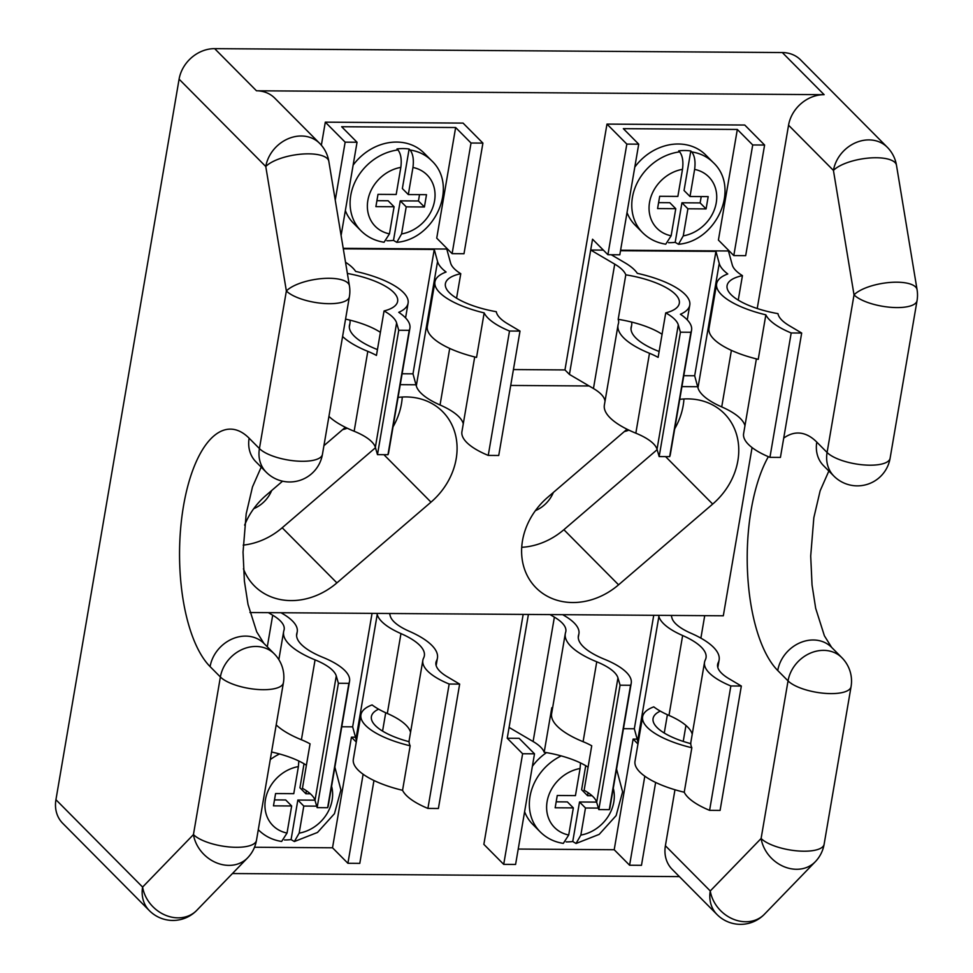 <?xml version="1.0" encoding="UTF-8"?>
<svg xmlns="http://www.w3.org/2000/svg" width="973" height="973" viewBox="0 0 973 973"><rect width="100%" height="100%" fill="white"/><g stroke="black" fill="none" stroke-linecap="round" stroke-linejoin="round"><path stroke-width="1.46" d="M386.889 240.745A49.757 42.167 135.2 0 0 387.376 240.757A49.757 42.167 135.2 0 0 393.506 240.392L396.789 242.338L401.581 233.946L406.215 206.848L424.41 206.981L426.502 194.685L408.319 194.564L412.953 167.465C413.963 159.669 413.014 153.856 410.107 150.024A49.757 42.167 -44.8 0 1 431.562 160.618L424.119 153.114A49.757 42.167 135.2 0 0 396.68 142.07A49.757 42.167 135.2 0 0 353.114 165.167M408.319 194.564L402.36 188.555L409.122 149.027A49.757 42.167 135.2 0 0 403.126 148.577A49.757 42.167 135.2 0 0 396.996 148.942L397.981 149.939C400.888 153.758 401.825 159.572 400.827 167.38A36.488 30.929 135.2 0 0 367.855 200.438A36.488 30.929 135.2 0 0 389.455 233.861L394.089 206.763L375.894 206.641L377.998 194.357L396.193 194.478L400.827 167.38M409.122 149.027L410.107 150.024M345.354 210.618A49.757 42.167 135.2 0 0 353.479 223.218L360.922 230.71A49.757 42.167 -44.8 0 1 354.78 182.486A49.757 42.167 -44.8 0 1 397.981 149.939M393.506 240.392L400.268 200.852L406.215 206.848M389.455 233.861L384.055 242.253C374.994 240.854 367.283 237.011 360.922 230.71M376.916 200.693L388.13 200.766L394.089 206.763M424.41 206.981L418.451 200.973L419.533 194.636M418.451 200.973L400.268 200.852M620.506 250.73L715.933 251.387L719.242 263.44A66.346 22.695 -170.3 0 0 727.768 273.96A66.346 22.695 9.7 0 0 716.615 283.824L709.013 328.327A66.346 22.695 9.7 0 0 713.781 339.078A66.346 22.695 9.7 0 0 758.235 359.341L765.848 314.838A66.346 22.695 -170.3 0 0 791.195 332.961L769.935 457.346A66.346 22.695 -170.3 0 1 743.615 433.605L756.386 358.891M716.615 283.824A66.346 22.695 9.7 0 0 721.382 294.588A66.346 22.695 9.7 0 0 765.848 314.838M738.252 300.122L742.435 275.639A55.729 19.059 9.7 0 0 727.086 285.612A55.729 19.059 9.7 0 0 731.088 294.661A55.729 19.059 9.7 0 0 777.974 313.647A53.077 18.159 -170.3 0 0 789.212 325.639L801.679 333.034L780.419 457.419L769.935 457.346M687.254 319.862L689.772 305.096A66.346 22.695 9.7 0 1 680.407 314.255A66.346 22.695 -170.3 0 1 686.804 319.412A66.346 22.695 -170.3 0 1 691.572 330.163A66.346 22.695 -170.3 0 1 690.903 332.267L680.419 332.194L659.159 456.58L657.03 449.271A53.077 18.159 9.7 0 0 653.418 443.712A53.077 18.159 9.7 0 0 635.831 433.18A78.022 26.685 -170.3 0 1 604.367 405.048L618.025 325.152A78.022 26.685 -170.3 0 1 618.354 323.839A53.077 18.159 9.7 0 0 618.573 322.939A53.077 18.159 9.7 0 0 618.183 319.326L625.797 274.836A53.077 18.159 -170.3 0 0 622.367 269.837A53.077 18.159 -170.3 0 0 614.717 264.133L590.696 250.025L569.436 374.423L564.96 369.922L513.428 369.558M635.831 433.18L649.49 353.284A53.077 18.159 9.7 0 1 658.125 357.371L665.727 312.88A53.077 18.159 -170.3 0 1 674.678 319.326A53.077 18.159 -170.3 0 1 678.29 324.873L657.03 449.271M604.999 401.375A53.077 18.159 9.7 0 0 601.107 394.223A53.077 18.159 9.7 0 0 593.457 388.519L569.436 374.423M731.392 350.365L721.723 406.909A64.753 22.148 -170.3 0 1 740.453 418.597A64.753 22.148 -170.3 0 1 744.965 425.748M611.214 254.731L624.934 262.783A66.346 22.695 -170.3 0 1 634.493 269.922A66.346 22.695 -170.3 0 1 637.327 273.34A66.346 22.695 9.7 0 1 689.772 305.096M662.078 334.274A55.729 19.059 9.7 0 0 631.574 322.051A66.346 22.695 -170.3 0 1 631.659 325.177A66.346 22.695 -170.3 0 1 631.38 326.296A64.753 22.148 9.7 0 0 631.112 327.39A64.753 22.148 9.7 0 0 657.213 350.742A66.346 22.695 -170.3 0 1 659.122 351.533M764.596 145.038L752.713 144.953L737.327 129.458L718.415 240.076L733.8 255.583L745.683 255.656L764.596 145.038L744.746 125.031L606.982 124.094L564.96 369.922M737.327 129.458L623.34 128.667L638.714 144.174L626.831 144.089L606.982 124.094M626.831 144.089L607.918 254.719L592.545 239.212L590.696 250.025L603.357 250.122M728.57 250.304L728.449 250.973L620.592 250.231M690.903 332.267L669.643 456.653A66.346 22.695 -170.3 0 0 670.312 454.561L691.572 330.163M721.723 406.909A66.346 22.695 -170.3 0 1 697.969 387.826L694.673 375.773L683.788 375.7M649.49 353.284A78.022 26.685 -170.3 0 1 618.025 325.152M659.159 456.58L669.643 456.653M791.195 332.961L801.679 333.034M742.435 275.639A53.077 18.159 -170.3 0 1 732.28 264.936L728.449 250.973M665.727 312.88A55.729 19.059 9.7 0 0 679.312 303.308A55.729 19.059 9.7 0 0 625.797 274.836M680.419 332.194L678.29 324.873M715.933 251.387L694.673 375.773M618.183 319.326A55.729 19.059 -170.3 0 1 631.574 322.051M607.918 254.719L619.813 254.792L638.714 144.174M752.713 144.953L733.8 255.583M668.573 242.691A49.757 42.167 135.2 0 0 669.047 242.691A49.757 42.167 135.2 0 0 675.189 242.326L678.473 244.272L683.265 235.88L687.899 208.781L706.082 208.915L708.186 196.619L690.003 196.497L694.625 169.399C695.634 161.603 694.698 155.789 691.791 151.958A49.757 42.167 -44.8 0 1 713.245 162.552L705.802 155.048A49.757 42.167 135.2 0 0 678.351 144.004A49.757 42.167 135.2 0 0 634.797 167.101M690.003 196.497L684.043 190.501L690.806 150.961A49.757 42.167 135.2 0 0 684.81 150.511A49.757 42.167 135.2 0 0 678.68 150.876L679.665 151.873C682.56 155.692 683.508 161.506 682.499 169.326A36.488 30.929 135.2 0 0 649.538 202.372A36.488 30.929 135.2 0 0 671.139 235.794L675.773 208.709L657.578 208.575L659.682 196.291L677.865 196.412L682.499 169.326M690.806 150.961L691.791 151.958M627.026 212.552A49.757 42.167 135.2 0 0 635.15 225.152L642.594 232.656A49.757 42.167 -44.8 0 1 636.464 184.42A49.757 42.167 -44.8 0 1 679.665 151.873M675.189 242.326L681.939 202.785L687.899 208.781M671.139 235.794L665.739 244.187C656.678 242.788 648.967 238.944 642.594 232.656M658.599 202.627L669.813 202.7L675.773 208.709M706.082 208.915L700.134 202.907L701.217 196.57M700.134 202.907L681.939 202.785M365.702 725.554A66.346 22.695 9.7 0 0 410.168 745.805L402.554 790.307A66.346 22.695 9.7 0 1 358.1 770.044A66.346 22.695 9.7 0 1 353.333 759.293L360.934 714.79A66.346 22.695 9.7 0 0 365.702 725.554M385.709 712.771L382.571 731.088M360.934 714.79A66.346 22.695 9.7 0 1 372.087 704.926A66.346 22.695 9.7 0 0 378.631 709.171A55.729 19.059 9.7 0 0 371.406 716.578A55.729 19.059 9.7 0 0 375.408 725.627A55.729 19.059 9.7 0 0 409.098 741.706A66.346 22.695 9.7 0 0 410.168 745.805M315.07 659.864L301.411 739.76A53.077 18.159 9.7 0 1 310.059 743.846L302.445 788.337A53.077 18.159 -170.3 0 1 311.396 794.783A53.077 18.159 -170.3 0 1 315.009 800.341L336.269 675.955A53.077 18.159 9.7 0 0 332.657 670.397A53.077 18.159 9.7 0 0 315.07 659.864A78.022 26.685 -170.3 0 1 283.617 631.732A78.022 26.685 -170.3 0 1 283.934 630.419A53.077 18.159 9.7 0 0 284.165 629.519A53.077 18.159 9.7 0 0 280.346 620.908A53.077 18.159 9.7 0 0 272.695 615.204L268.366 612.662M410.545 732.328A64.753 22.148 9.7 0 0 406.045 725.177A64.753 22.148 9.7 0 0 387.315 713.477L400.961 633.593A64.753 22.148 -170.3 0 1 419.704 645.281A64.753 22.148 -170.3 0 1 424.35 655.79A64.753 22.148 -170.3 0 1 423.62 658.016A66.346 22.695 -170.3 0 0 422.854 660.29A66.346 22.695 -170.3 0 0 449.173 684.031L459.657 684.104L447.191 676.709A53.077 18.159 9.7 0 1 435.94 662.516A53.077 18.159 9.7 0 1 436.549 660.703A78.022 26.685 -170.3 0 0 437.436 658.028A78.022 26.685 -170.3 0 0 431.83 645.367A78.022 26.685 -170.3 0 0 409.256 631.27A53.077 18.159 9.7 0 1 390.258 616.006L389.565 613.489M281.015 612.747L282.912 613.854A66.346 22.695 -170.3 0 1 292.472 620.993A66.346 22.695 -170.3 0 1 297.239 631.757A66.346 22.695 -170.3 0 1 296.96 632.876A64.753 22.148 -170.3 0 0 296.692 633.97A64.753 22.148 -170.3 0 0 322.805 657.322A66.346 22.695 -170.3 0 1 344.783 670.482A66.346 22.695 -170.3 0 1 349.55 681.246A66.346 22.695 -170.3 0 1 348.881 683.338L327.621 807.724A66.346 22.695 -170.3 0 0 328.29 805.632L349.55 681.246M373.96 780.504L359.791 863.379L347.908 863.294L332.523 847.787L351.435 737.169L355.486 737.193M332.523 847.787L254.512 847.252M449.173 684.031L427.913 808.417A66.346 22.695 -170.3 0 1 402.554 790.307M409.098 741.706A66.346 22.695 -170.3 0 1 409.207 740.173L422.854 660.29M400.961 633.593A66.346 22.695 -170.3 0 1 377.22 614.51L376.916 613.404M356.544 740.514A66.346 22.695 -170.3 0 1 355.96 738.896L377.22 614.51M387.315 713.477A66.346 22.695 -170.3 0 1 378.631 709.171M301.411 739.76A78.022 26.685 -170.3 0 1 276.198 724.909M327.621 807.724L317.137 807.651L338.397 683.265L336.269 675.955M338.397 683.265L348.881 683.338M427.913 808.417L438.397 808.49L459.657 684.104M341.766 726.77L352.652 726.843L355.96 738.896M317.137 807.651L315.009 800.341M306.398 765.24A55.729 19.059 9.7 0 0 271.564 752.007M352.652 726.843L372.051 613.367M347.908 863.294L363.124 774.253M356.276 742.058L351.435 737.169M314.96 800.171L297.835 800.049L291.085 839.59A49.757 42.167 -44.8 0 1 284.943 839.954A49.757 42.167 -44.8 0 1 284.469 839.954M291.085 839.59L294.369 841.536L317.502 832.45L334.457 813.683L340.927 789.93L334.87 767.138M291.669 805.972L287.035 833.058A36.488 30.929 -44.8 0 1 265.434 799.636A36.488 30.929 -44.8 0 1 298.395 766.59L293.773 793.676L275.578 793.554L273.474 805.851L291.669 805.972L285.709 799.976L274.495 799.891M306.41 790.745L305.899 793.761L310.363 793.798M316.699 806.143L303.795 806.058L299.161 833.143L294.369 841.536M304.038 763.769L299.939 787.765L305.899 793.761M298.395 766.59L298.833 761.008M258.49 829.92L258.283 829.714A49.757 42.167 135.2 0 0 258.49 829.92C264.863 836.221 272.574 840.064 281.635 841.45L287.035 833.058M297.835 800.049L303.795 806.058M647.386 727.488A66.346 22.695 9.7 0 0 691.839 747.75L684.238 792.241A66.346 22.695 9.7 0 1 639.784 771.99A66.346 22.695 9.7 0 1 635.016 761.227L642.618 716.724A66.346 22.695 9.7 0 0 647.386 727.488M667.393 714.705L664.255 733.034M642.618 716.724A66.346 22.695 9.7 0 1 653.771 706.86A66.346 22.695 9.7 0 0 660.302 711.117A55.729 19.059 9.7 0 0 653.078 718.512A55.729 19.059 9.7 0 0 657.091 727.561A55.729 19.059 9.7 0 0 690.769 743.64A66.346 22.695 9.7 0 0 691.839 747.75M596.753 661.798L583.095 741.694A53.077 18.159 9.7 0 1 591.73 745.78L584.128 790.271A53.077 18.159 -170.3 0 1 593.08 796.717A53.077 18.159 -170.3 0 1 596.68 802.275L617.952 677.889A53.077 18.159 9.7 0 0 614.34 672.331A53.077 18.159 9.7 0 0 596.753 661.798A78.022 26.685 -170.3 0 1 565.289 633.666A78.022 26.685 -170.3 0 1 565.617 632.353A53.077 18.159 9.7 0 0 565.836 631.453A53.077 18.159 9.7 0 0 562.029 622.842A53.077 18.159 9.7 0 0 554.379 617.137L550.049 614.595M554.379 617.137L533.107 741.523A53.077 18.159 -170.3 0 1 540.769 747.228A53.077 18.159 -170.3 0 1 544.187 752.238A55.729 19.059 9.7 0 1 588.081 767.174M692.229 734.262A64.753 22.148 9.7 0 0 687.729 727.111A64.753 22.148 9.7 0 0 668.986 715.423L682.645 635.527A64.753 22.148 -170.3 0 1 701.375 647.227A64.753 22.148 -170.3 0 1 706.033 657.724A64.753 22.148 -170.3 0 1 705.291 659.949A66.346 22.695 -170.3 0 0 704.537 662.224A66.346 22.695 -170.3 0 0 730.857 685.965L741.341 686.038L728.874 678.643A53.077 18.159 9.7 0 1 717.624 664.462A53.077 18.159 9.7 0 1 718.22 662.637A78.022 26.685 -170.3 0 0 719.12 659.962A78.022 26.685 -170.3 0 0 713.513 647.3A78.022 26.685 -170.3 0 0 690.927 633.216A53.077 18.159 9.7 0 1 671.929 617.94L671.248 615.423M562.698 614.681L564.583 615.8A66.346 22.695 -170.3 0 1 574.155 622.927A66.346 22.695 -170.3 0 1 578.923 633.691A66.346 22.695 -170.3 0 1 578.643 634.81A64.753 22.148 -170.3 0 0 578.376 635.904A64.753 22.148 -170.3 0 0 604.476 659.256A66.346 22.695 -170.3 0 1 626.466 672.416A66.346 22.695 -170.3 0 1 631.234 683.18A66.346 22.695 -170.3 0 1 630.565 685.272L609.305 809.658A66.346 22.695 -170.3 0 0 609.974 807.566L631.234 683.18M655.632 782.438L641.475 865.313L629.592 865.228L614.206 849.733L633.119 739.103L637.169 739.139M522.623 753.747L534.505 753.82L515.593 864.45L503.71 864.365L522.623 753.747L507.237 738.239L528.4 614.45M507.237 738.239L519.12 738.325L534.505 753.82M614.206 849.733L518.232 849.064M730.857 685.965L709.597 810.351A66.346 22.695 -170.3 0 1 684.238 792.241M690.769 743.64A66.346 22.695 -170.3 0 1 690.879 742.119L704.537 662.224M682.645 635.527A66.346 22.695 -170.3 0 1 658.891 616.444L658.599 615.337M638.227 742.448A66.346 22.695 -170.3 0 1 637.631 740.83L658.891 616.444M668.986 715.423A66.346 22.695 -170.3 0 1 660.302 711.117M583.095 741.694A78.022 26.685 -170.3 0 1 551.63 713.562L565.289 633.666M609.305 809.658L598.809 809.597L620.081 685.199L617.952 677.889M620.081 685.199L630.565 685.272M709.597 810.351L720.081 810.424L741.341 686.038M623.45 728.704L634.335 728.777L637.631 740.83M598.809 809.597L596.68 802.275M533.107 741.523L509.086 727.427M503.71 864.365L483.861 844.357L523.17 614.413M552.263 709.889A53.077 18.159 9.7 0 0 551.8 707.736L544.187 752.238M634.335 728.777L653.734 615.313M629.592 865.228L644.807 776.186M637.96 743.992L633.119 739.103M561.214 755.899A49.757 42.167 135.2 0 0 540.173 831.854L532.73 824.35A49.757 42.167 -44.8 0 1 524.605 811.75M532.377 766.31A49.757 42.167 -44.8 0 1 546.51 752.615M596.631 802.105L579.519 801.995L572.756 841.523A49.757 42.167 -44.8 0 1 566.627 841.9A49.757 42.167 -44.8 0 1 566.14 841.888M572.756 841.523L576.04 843.482L599.186 834.384L616.128 815.617L622.611 791.864L616.554 769.084M573.34 807.906L568.719 835.004A36.488 30.929 -44.8 0 1 547.106 801.57A36.488 30.929 -44.8 0 1 580.078 768.524L575.444 795.622L557.261 795.488L555.157 807.785L573.34 807.906L567.393 801.91L556.179 801.825M588.093 792.691L587.57 795.695L592.034 795.732M598.371 808.077L585.478 807.991L580.845 835.077L576.04 843.482M585.722 765.715L581.623 789.699L587.57 795.695M580.078 768.524L580.516 762.954M540.173 831.854C546.534 838.154 554.245 841.998 563.318 843.384L568.719 835.004M579.519 801.995L585.478 807.991M343.299 248.82L434.262 249.453L437.558 261.494A66.346 22.695 -170.3 0 0 446.084 272.026A66.346 22.695 9.7 0 0 434.931 281.89L427.329 326.381A66.346 22.695 9.7 0 0 432.097 337.144A66.346 22.695 9.7 0 0 476.551 357.407L484.165 312.905A66.346 22.695 -170.3 0 0 509.511 331.027L488.251 455.413A66.346 22.695 -170.3 0 1 461.932 431.659L474.715 356.945M434.931 281.89A66.346 22.695 9.7 0 0 439.711 292.654A66.346 22.695 9.7 0 0 484.165 312.905M456.568 298.188L460.764 273.705A55.729 19.059 9.7 0 0 445.403 283.678A55.729 19.059 9.7 0 0 449.404 292.715A55.729 19.059 9.7 0 0 496.291 311.713A53.077 18.159 -170.3 0 0 507.541 323.705L520.008 331.088L498.735 455.486L488.251 455.413M405.571 317.928L408.088 303.162A66.346 22.695 9.7 0 1 398.735 312.321A66.346 22.695 -170.3 0 1 405.133 317.466A66.346 22.695 -170.3 0 1 409.901 328.229A66.346 22.695 -170.3 0 1 409.219 330.334L398.735 330.261L377.475 454.646L375.347 447.325A53.077 18.159 9.7 0 0 371.735 441.778A53.077 18.159 9.7 0 0 354.148 431.246A78.022 26.685 -170.3 0 1 328.935 416.395M354.148 431.246L367.806 351.35A53.077 18.159 9.7 0 1 376.442 355.437L384.055 310.946A53.077 18.159 -170.3 0 1 392.995 317.393A53.077 18.159 -170.3 0 1 396.607 322.939L375.347 447.325M449.708 348.419L440.039 404.975A64.753 22.148 -170.3 0 1 458.782 416.663A64.753 22.148 -170.3 0 1 463.282 423.814M345.524 262.248A66.346 22.695 -170.3 0 1 352.81 267.976A66.346 22.695 -170.3 0 1 355.644 271.406A66.346 22.695 9.7 0 1 408.088 303.162M380.394 332.34A55.729 19.059 9.7 0 0 349.891 320.117A66.346 22.695 -170.3 0 1 349.976 323.243A66.346 22.695 -170.3 0 1 349.696 324.362A64.753 22.148 9.7 0 0 349.429 325.456A64.753 22.148 9.7 0 0 375.542 348.808A66.346 22.695 -170.3 0 1 377.439 349.599M482.912 143.104L471.029 143.019L455.644 127.524L436.731 238.142L452.117 253.649L463.999 253.722L482.912 143.104L463.063 123.097L325.31 122.16L321.358 145.232M455.644 127.524L341.657 126.733L357.042 142.24L345.147 142.155L325.31 122.16M446.887 248.37L446.765 249.039L343.214 248.334M409.219 330.334L387.959 454.719A66.346 22.695 -170.3 0 0 388.628 452.615L409.901 328.229M440.039 404.975A66.346 22.695 -170.3 0 1 416.298 385.892L412.99 373.839L402.117 373.766M367.806 351.35A78.022 26.685 -170.3 0 1 342.593 336.5M377.475 454.646L387.959 454.719M509.511 331.027L520.008 331.088M460.764 273.705A53.077 18.159 -170.3 0 1 450.596 263.002L446.765 249.039M384.055 310.946A55.729 19.059 9.7 0 0 397.629 301.375A55.729 19.059 9.7 0 0 347.373 273.449M398.735 330.261L396.607 322.939M345.147 142.155L335.247 200.134M434.262 249.453L412.99 373.839M345.561 319.108A55.729 19.059 -170.3 0 1 349.891 320.117M341.097 235.502L357.042 142.24M471.029 143.019L452.117 253.649M627.038 429.227L547.69 497.325A66.346 56.227 135.2 0 0 536.038 587.814A66.346 56.227 135.2 0 0 572.623 602.53A66.346 56.227 135.2 0 0 618.573 584.822L712.686 504.075A66.346 56.227 135.2 0 0 724.338 413.598A66.346 56.227 135.2 0 0 679.75 399.344M521.723 547.312A66.346 56.227 135.2 0 0 563.878 529.701L657.14 449.672M243.432 568.828A66.346 56.227 135.2 0 0 254.354 585.88A66.346 56.227 135.2 0 0 290.951 600.596A66.346 56.227 135.2 0 0 336.901 582.888L431.003 502.141A66.346 56.227 135.2 0 0 442.654 411.664A66.346 56.227 135.2 0 0 398.066 397.41M243.201 545.123A66.346 56.227 135.2 0 0 282.194 527.767L375.469 447.738M232.425 873.535L679.385 876.612M55.935 799.709L142.605 887.072A33.179 28.12 135.2 0 0 149.38 910.643L62.698 823.292A33.179 28.12 -44.8 0 1 55.935 799.709L179.093 79.166A33.179 28.12 -44.8 0 1 214.668 48.65L782.316 52.554A33.179 28.12 -44.8 0 1 800.621 59.912L887.303 147.264A33.179 28.12 135.2 0 0 868.998 139.905A33.179 28.12 135.2 0 0 833.435 170.421L788.556 125.201L757.225 308.514M214.668 48.65L256.471 90.781L824.131 94.685L782.316 52.554M704.72 615.654L700.888 638.13M685.953 725.469L683.228 741.414M674.97 789.748L665.398 845.744L710.266 890.964A33.179 27.901 44.1 0 0 745.646 921.747A33.179 27.901 44.1 0 0 764.413 914.255L815.24 861.786A33.179 33.179 0 0 0 824.119 844.296A33.179 11.348 9.7 0 1 803.82 851.205A33.179 11.348 9.7 0 1 761.105 838.495A33.179 27.901 44.1 0 0 796.473 869.278A33.179 27.901 44.1 0 0 815.24 861.786M249.952 612.528L723.316 615.787L752.068 447.568M824.119 844.296L851.059 686.683A33.179 11.348 -170.3 0 1 830.76 693.603A33.179 11.348 -170.3 0 1 788.045 680.893L761.105 838.495L710.266 890.964A33.179 28.12 135.2 0 0 717.04 914.547L672.161 869.327A33.179 28.12 -44.8 0 1 665.398 845.744M256.471 90.781A33.179 28.12 -44.8 0 1 274.763 98.139L319.643 143.359A33.179 28.12 135.2 0 0 301.35 136.001A33.179 28.12 135.2 0 0 265.775 166.517L179.093 79.166M788.556 125.201A33.179 28.12 -44.8 0 1 824.131 94.685M697.677 386.719L681.927 386.609M589.127 385.977L510.716 385.442M415.994 384.785L400.244 384.676M282.571 481.173L266.006 495.391A66.346 56.227 135.2 0 0 244.637 525.14M345.366 427.293L323.924 445.683M393.043 426.843A66.346 56.227 135.2 0 0 402.263 397.033M342.605 429.652A29.251 24.799 135.2 0 0 347.239 428.205M253.71 508.709A29.251 24.799 135.2 0 0 271.662 490.538M674.715 428.789A66.346 56.227 135.2 0 0 683.946 398.966M535.381 510.655A29.251 24.799 135.2 0 0 553.345 492.472M624.289 431.598A29.251 24.799 135.2 0 0 628.911 430.139M896.474 165.215A33.179 11.858 170.6 0 0 876.235 157.748A33.179 11.858 170.6 0 0 833.435 170.421L854.026 294.868A33.179 11.858 170.6 0 1 896.826 282.194A33.179 11.858 170.6 0 1 917.065 289.662L896.474 165.215A33.179 33.179 0 0 0 887.303 147.264M196.753 910.363L247.592 857.882A33.179 27.901 44.1 0 1 228.813 865.374A33.179 27.901 44.1 0 1 193.445 834.591L142.605 887.072A33.179 27.901 44.1 0 0 177.986 917.843A33.179 27.901 44.1 0 0 196.753 910.363A33.179 33.179 0 0 1 149.38 910.643M319.643 143.359A33.179 33.179 0 0 1 328.825 161.311A33.179 11.858 170.6 0 0 308.575 153.843A33.179 11.858 170.6 0 0 265.775 166.517L286.366 290.976A33.179 11.348 9.7 0 0 329.093 303.685A33.179 11.348 9.7 0 0 349.38 296.765A33.179 33.179 0 0 0 349.416 285.77A33.179 11.858 170.6 0 0 329.166 278.29A33.179 11.858 170.6 0 0 286.366 290.976L259.426 448.577A33.179 28.12 135.2 0 0 266.188 472.16A33.179 33.179 0 0 0 322.44 454.379L349.38 296.765M401.581 233.946A36.488 30.929 135.2 0 0 434.554 200.888A36.488 30.929 135.2 0 0 412.953 167.465M631.38 326.296L631.003 328.509M719.242 263.44L697.969 387.826M593.457 388.519L614.717 264.133M683.265 235.88A36.488 30.929 135.2 0 0 716.237 202.834A36.488 30.929 135.2 0 0 694.625 169.399M272.695 615.204L267.295 646.814M435.904 664.437L436.549 660.703M296.583 635.089L296.96 632.876M279.543 753.966A49.757 42.167 135.2 0 0 270.263 759.621M331.598 786.318A36.488 30.929 -44.8 0 1 299.161 833.143M717.587 666.371L718.22 662.637M578.266 637.023L578.643 634.81M613.27 788.252A36.488 30.929 -44.8 0 1 580.845 835.077M349.696 324.362L349.319 326.575M437.558 261.494L416.298 385.892M563.878 529.701L618.573 584.822M282.194 527.767L336.901 582.888M247.592 857.882A33.179 33.179 0 0 0 256.458 840.392A33.179 11.348 9.7 0 1 236.171 847.301A33.179 11.348 9.7 0 1 193.445 834.591L220.385 676.989L210.095 666.614A123.291 50.061 90.4 0 1 183.508 505.948A123.291 50.061 90.4 0 1 249.137 438.215L259.426 448.577A33.179 11.348 9.7 0 0 302.153 461.287A33.179 11.348 9.7 0 0 322.44 454.379M851.059 686.683A33.179 33.179 0 0 0 841.9 657.724A33.179 28.12 -44.8 0 0 823.608 650.365A33.179 28.12 -44.8 0 0 788.045 680.893L777.743 670.519A123.291 50.061 90.4 0 1 747.495 571.285A123.291 50.061 90.4 0 1 768.354 456.678M783.727 438.105A123.291 50.061 90.4 0 1 816.797 442.107L827.086 452.481L854.026 294.868A33.179 11.348 -170.3 0 0 896.741 307.577A33.179 11.348 -170.3 0 0 917.04 300.669A33.179 33.179 0 0 0 917.065 289.662M383.909 454.695L431.003 502.141M665.593 456.629L712.686 504.075M777.743 670.519A33.179 28.12 -44.8 0 1 813.319 639.991A33.179 28.12 -44.8 0 1 831.611 647.361L824.386 635.783L815.678 608.332L812.041 584.955L810.704 556.057L813.829 517.758L820.142 490.806L828.85 471.017M890.1 458.283A33.179 11.348 -170.3 0 1 869.801 465.191A33.179 11.348 -170.3 0 1 827.086 452.481A33.179 28.12 -44.8 0 0 833.849 476.052A33.179 33.179 0 0 0 890.1 458.283L917.04 300.669M816.797 442.107A33.179 28.12 135.2 0 0 823.559 465.69L833.849 476.052M220.385 676.989A33.179 11.348 9.7 0 0 263.111 689.699A33.179 11.348 9.7 0 0 283.398 682.791A33.179 33.179 0 0 0 274.252 653.832A33.179 28.12 -44.8 0 0 255.948 646.461A33.179 28.12 -44.8 0 0 220.385 676.989M210.095 666.614A33.179 28.12 -44.8 0 1 245.658 636.099A33.179 28.12 -44.8 0 1 263.963 643.457L274.252 653.832M249.137 438.215A33.179 28.12 135.2 0 0 255.899 461.786L266.188 472.16M396.789 242.338C434.931 239.249 458.964 186.001 431.562 160.618M631.659 325.177L631.003 328.996M678.473 244.272C716.615 241.182 740.648 187.935 713.245 162.552M436.147 665.568L437.436 658.028M296.595 635.576L297.239 631.757M278.837 659.633L283.617 631.732M717.819 667.502L719.12 659.962M578.266 637.51L578.923 633.691M349.976 323.243L349.319 327.062M717.04 914.547A33.179 33.179 0 0 0 764.413 914.255M841.9 657.724L831.611 647.361M256.458 840.392L283.398 682.791M263.963 643.457L256.726 631.878L248.018 604.44L244.381 581.051L243.043 552.153L246.181 513.853L252.494 486.901L261.19 467.113M328.825 161.311L349.416 285.77"/></g></svg>
